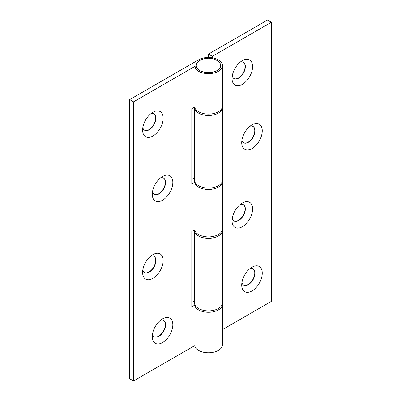 <?xml version="1.0" encoding="UTF-8"?>
<svg xmlns="http://www.w3.org/2000/svg" width="401" height="401" viewBox="0 0 401 401"><rect width="100%" height="100%" fill="white"/><g stroke="black" fill="none" stroke-linecap="round" stroke-linejoin="round"><path stroke-width="0.6" d="M242.319 60.661L242.319 60.661A14.526 8.386 120 0 0 232.044 78.456A14.526 8.386 120 0 0 242.319 84.385A14.526 8.386 120 0 0 252.59 66.591A14.526 8.386 120 0 0 242.319 60.661M232.244 76.02A9.398 5.429 120 0 0 233.994 78.571A9.398 5.429 120 0 0 238.69 78.105A9.398 5.429 120 0 0 244.836 69.824A9.398 5.429 120 0 0 243.392 62.29A9.398 5.429 120 0 0 240.304 62.055M233.873 78.501A9.398 5.429 120 0 0 238.45 77.969A9.398 5.429 120 0 0 244.56 69.794A9.398 5.429 120 0 0 243.272 62.22M251.988 267.211L251.988 267.211A14.526 8.386 120 0 0 241.713 285.006A14.526 8.386 120 0 0 251.988 290.936A14.526 8.386 120 0 0 262.259 273.141A14.526 8.386 120 0 0 251.988 267.211M241.913 282.565A9.398 5.429 120 0 0 243.663 285.121A9.398 5.429 120 0 0 248.359 284.655A9.398 5.429 120 0 0 254.505 276.369A9.398 5.429 120 0 0 253.061 268.835A9.398 5.429 120 0 0 249.973 268.6M243.542 285.046A9.398 5.429 120 0 0 248.119 284.515A9.398 5.429 120 0 0 254.229 276.339A9.398 5.429 120 0 0 252.941 268.77M251.988 124.861L251.988 124.861A14.526 8.386 120 0 0 241.713 142.651A14.526 8.386 120 0 0 251.988 148.586A14.526 8.386 120 0 0 262.259 130.791A14.526 8.386 120 0 0 251.988 124.861M241.913 140.215A9.398 5.429 120 0 0 243.663 142.771A9.398 5.429 120 0 0 248.359 142.305A9.398 5.429 120 0 0 254.505 134.019A9.398 5.429 120 0 0 253.061 126.485A9.398 5.429 120 0 0 249.973 126.25M243.542 142.696A9.398 5.429 120 0 0 248.119 142.165A9.398 5.429 120 0 0 254.229 133.989A9.398 5.429 120 0 0 252.941 126.42M242.319 203.011L242.319 203.011A14.526 8.386 120 0 0 232.044 220.806A14.526 8.386 120 0 0 242.319 226.735A14.526 8.386 120 0 0 252.59 208.946A14.526 8.386 120 0 0 242.319 203.011M232.244 218.37A9.398 5.429 120 0 0 233.994 220.921A9.398 5.429 120 0 0 238.69 220.46A9.398 5.429 120 0 0 244.836 212.174A9.398 5.429 120 0 0 243.392 204.64A9.398 5.429 120 0 0 240.304 204.405M233.873 220.851A9.398 5.429 120 0 0 238.45 220.319A9.398 5.429 120 0 0 244.56 212.144A9.398 5.429 120 0 0 243.272 204.575M222.44 229.527A14.015 8.09 180 0 1 222.495 230.224A14.015 8.09 180 0 1 213.838 237.703A14.015 8.09 180 0 1 198.565 235.948A14.015 8.09 180 0 1 194.46 230.224A14.015 8.09 180 0 1 194.47 229.938M194.46 230.224L194.46 302.795A14.015 8.09 0 0 0 198.565 308.519A14.015 8.09 0 0 0 213.838 310.274A14.015 8.09 0 0 0 222.495 302.795L222.495 230.224M222.44 106.716A14.015 8.09 180 0 1 222.495 107.413A14.015 8.09 180 0 1 213.838 114.892A14.015 8.09 180 0 1 198.565 113.137A14.015 8.09 180 0 1 194.46 107.413A14.015 8.09 180 0 1 194.47 107.127M194.46 107.413L194.46 179.984A14.015 8.09 0 0 0 198.565 185.708A14.015 8.09 0 0 0 213.838 187.462A14.015 8.09 0 0 0 222.495 179.984L222.495 107.413M222.495 329.597L271.327 301.402L271.327 22.281L267.457 20.05L208.475 54.1L208.475 57.453M212.345 57.769L212.345 56.335L271.327 22.281M212.345 56.335L208.475 54.1M217.277 60.661A17.093 17.093 0 0 0 199.678 60.661A12.205 7.048 0 0 0 196.269 65.614A12.205 7.048 0 0 0 196.731 67.463A12.205 7.048 0 0 0 199.843 70.531A12.205 7.048 0 0 0 217.021 70.576A12.205 7.048 0 0 0 217.277 60.661A12.205 7.048 0 0 0 217.106 60.561M162.55 318.845L162.55 318.845A14.526 8.386 120 0 0 152.275 336.639A14.526 8.386 120 0 0 162.55 342.569A14.526 8.386 120 0 0 172.821 324.78A14.526 8.386 120 0 0 162.55 318.845L162.55 318.845M152.475 334.203A9.398 5.429 120 0 0 154.225 336.755A9.398 5.429 120 0 0 158.921 336.294A9.398 5.429 120 0 0 165.067 328.008A9.398 5.429 120 0 0 163.623 320.474A9.398 5.429 120 0 0 160.535 320.239M154.104 336.685A9.398 5.429 120 0 0 158.681 336.153A9.398 5.429 120 0 0 164.791 327.978A9.398 5.429 120 0 0 163.503 320.409M152.881 112.3L152.881 112.3A14.526 8.386 120 0 0 142.606 130.089A14.526 8.386 120 0 0 152.881 136.024A14.526 8.386 120 0 0 163.152 118.23A14.526 8.386 120 0 0 152.881 112.3L152.881 112.3M142.806 127.653A9.398 5.429 120 0 0 144.555 130.21A9.398 5.429 120 0 0 149.252 129.744A9.398 5.429 120 0 0 155.398 121.458A9.398 5.429 120 0 0 153.954 113.924A9.398 5.429 120 0 0 150.866 113.689M144.435 130.135A9.398 5.429 120 0 0 149.012 129.603A9.398 5.429 120 0 0 155.122 121.428A9.398 5.429 120 0 0 153.834 113.859M162.55 176.495L162.55 176.495A14.526 8.386 120 0 0 152.275 194.29A14.526 8.386 120 0 0 162.55 200.219A14.526 8.386 120 0 0 172.821 182.425A14.526 8.386 120 0 0 162.55 176.495L162.55 176.495M152.475 191.853A9.398 5.429 120 0 0 154.225 194.405A9.398 5.429 120 0 0 158.921 193.939A9.398 5.429 120 0 0 165.067 185.658A9.398 5.429 120 0 0 163.623 178.124A9.398 5.429 120 0 0 160.535 177.889M154.104 194.335A9.398 5.429 120 0 0 158.681 193.803A9.398 5.429 120 0 0 164.791 185.628A9.398 5.429 120 0 0 163.503 178.054M152.881 254.65L152.881 254.65A14.526 8.386 120 0 0 142.606 272.444A14.526 8.386 120 0 0 152.881 278.374A14.526 8.386 120 0 0 163.152 260.58A14.526 8.386 120 0 0 152.881 254.65L152.881 254.65M142.806 270.003A9.398 5.429 120 0 0 144.555 272.56A9.398 5.429 120 0 0 149.252 272.094A9.398 5.429 120 0 0 155.398 263.808A9.398 5.429 120 0 0 153.954 256.274A9.398 5.429 120 0 0 150.866 256.038M144.435 272.485A9.398 5.429 120 0 0 149.012 271.953A9.398 5.429 120 0 0 155.122 263.778A9.398 5.429 120 0 0 153.834 256.209M196.269 65.614L133.543 101.829L129.673 99.598L198.565 59.824A14.015 8.09 180 0 1 218.39 59.824A14.015 8.09 180 0 1 222.495 65.543L222.495 106.019A14.015 8.09 180 0 1 213.838 113.493A14.015 8.09 180 0 1 198.565 111.739A14.015 8.09 180 0 1 194.991 108.22L194.991 67.749L196.731 67.463M222.495 65.543A14.015 8.09 180 0 1 213.838 73.022A14.015 8.09 180 0 1 198.565 71.268A14.015 8.09 180 0 1 194.991 67.749M222.495 304.194L222.495 344.665A14.015 8.09 180 0 1 213.838 352.143A14.015 8.09 180 0 1 198.565 350.389A14.015 8.09 180 0 1 194.991 346.87L194.991 306.394A14.015 8.09 0 0 0 198.565 309.913A14.015 8.09 0 0 0 213.838 311.667A14.015 8.09 0 0 0 222.495 304.194A14.015 8.09 0 0 0 222.44 303.497M222.495 181.382L222.495 228.831A14.015 8.09 180 0 1 213.838 236.304A14.015 8.09 180 0 1 198.565 234.55A14.015 8.09 180 0 1 194.991 231.036L194.991 183.583A14.015 8.09 0 0 0 198.565 187.102A14.015 8.09 0 0 0 213.838 188.856A14.015 8.09 0 0 0 222.495 181.382A14.015 8.09 0 0 0 222.44 180.681M194.991 345.472L133.543 380.95L129.673 378.719L129.673 99.598M195.813 183.447L194.991 183.583M195.813 306.264L194.991 306.394M194.991 229.638L191.798 231.482L191.798 306.845L194.991 305.001M194.991 106.826L191.798 108.671L191.798 184.034L194.991 182.189M133.543 380.95L133.543 101.829M191.798 302.379L194.46 300.84M191.798 179.568L194.46 178.029"/></g></svg>
